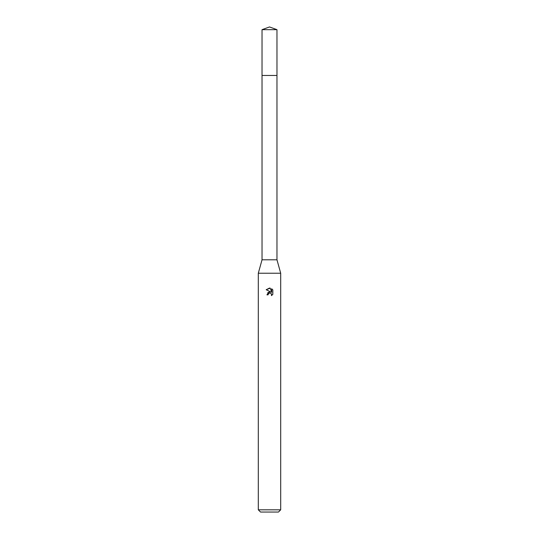 <?xml version="1.0" encoding="UTF-8"?>
<svg xmlns="http://www.w3.org/2000/svg" width="539" height="539" viewBox="0 0 539 539"><rect width="100%" height="100%" fill="white"/><g stroke="black" fill="none" stroke-linecap="round" stroke-linejoin="round"><path stroke-width="0.81" d="M262.035 29.665L276.965 29.665L269.5 26.95L262.035 29.665L262.028 75.46L276.965 75.46L276.965 259.798L280.698 273.233L280.698 509.813L258.302 509.813L260.546 512.05L278.454 512.05L280.698 509.813M276.965 29.665L276.972 75.46L262.028 75.46L262.035 259.798L276.965 259.798M262.035 259.798L258.302 273.233L280.698 273.233M268.099 294.833L268.287 294.018L268.099 294.833L266.926 294.833L269.5 291.889L270.928 292.064L266.172 289.719L270.221 288.156L271.676 292.34L271.676 288.756L272.828 289.921L272.828 294.341L271.488 295.621L271.541 294.139L270.578 293.169L269.5 293.075L270.039 293.041M271.669 288.756L272.828 289.921M271.366 293.816L271.488 295.621L272.828 294.341M270.928 292.064L270.335 291.902M269.513 291.889L267.553 292.987M269.224 293.162L268.287 294.018M270.221 288.156L269.574 288.082M269.5 288.082L266.172 289.719M258.302 273.233L258.302 509.813"/></g></svg>
